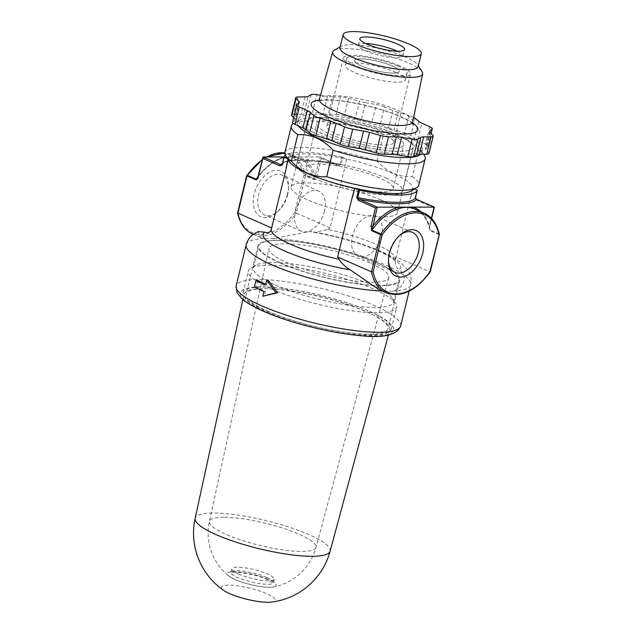 <?xml version="1.0" encoding="UTF-8"?>
<svg xmlns="http://www.w3.org/2000/svg" width="634" height="634" viewBox="0 0 634 634"><rect width="100%" height="100%" fill="white"/><g stroke="black" fill="none" stroke-linecap="round" stroke-linejoin="round"><path stroke-width="0.48" stroke-dasharray="3.17 2.38" d="M396.678 134.281A54.667 11.38 13.7 0 0 340.387 118.859A54.667 11.38 13.7 0 0 307.133 121.379A54.667 11.38 13.7 0 0 323.808 134.368A54.667 11.38 13.7 0 0 380.099 149.798A54.667 11.38 13.7 0 0 413.352 147.27A54.667 11.38 13.7 0 0 396.678 134.281M380.701 199.813A54.667 11.38 13.7 0 0 324.41 184.391A54.667 11.38 13.7 0 0 291.157 186.911A54.667 11.38 13.7 0 0 307.831 199.908A54.667 11.38 13.7 0 0 364.122 215.33A54.667 11.38 13.7 0 0 397.375 212.802A54.667 11.38 13.7 0 0 380.701 199.813M287.487 193.933A24.94 15.795 -66.3 0 1 276.923 212.287A24.94 15.795 -66.3 0 1 258.529 215.386A24.94 15.795 -66.3 0 1 254.242 193.98A24.94 15.795 -66.3 0 1 273.745 170.601A24.94 15.795 -66.3 0 1 288.462 186.024A24.94 15.795 -66.3 0 1 287.487 193.933M287.622 194.915A21.818 13.813 -66.3 0 1 278.381 210.963A21.818 13.813 -66.3 0 1 264.307 214.902A21.818 13.813 -66.3 0 1 258.537 194.947A21.818 13.813 -66.3 0 1 281.861 174.96A21.818 13.813 -66.3 0 1 288.478 187.989A21.818 13.813 -66.3 0 1 287.622 194.915M324.497 211.122A21.818 13.813 -66.3 0 1 301.182 231.109A21.818 13.813 -66.3 0 1 295.42 211.162A21.818 13.813 -66.3 0 1 318.736 191.167A21.818 13.813 -66.3 0 1 324.497 211.122M388.476 260.289A21.818 13.813 -66.3 0 1 388.452 259.346A21.818 13.813 -66.3 0 1 389.3 252.427A21.818 13.813 -66.3 0 1 398.548 236.371A21.818 13.813 -66.3 0 1 399.254 235.753M381.509 236.181A21.818 13.813 -66.3 0 1 358.186 256.168A21.818 13.813 -66.3 0 1 352.425 236.213A21.818 13.813 -66.3 0 1 375.748 216.226A21.818 13.813 -66.3 0 1 381.509 236.181M268.42 311.5A72.981 15.192 -166.3 0 1 246.158 294.152A72.981 15.192 -166.3 0 1 290.554 290.784A72.981 15.192 -166.3 0 1 365.715 311.381A72.981 15.192 -166.3 0 1 387.976 328.721A72.981 15.192 -166.3 0 1 343.573 332.097A72.981 15.192 -166.3 0 1 268.42 311.5M280.228 263.047A72.981 15.192 -166.3 0 1 257.967 245.699A72.981 15.192 -166.3 0 1 302.37 242.331A72.981 15.192 -166.3 0 1 377.523 262.928A72.981 15.192 -166.3 0 1 399.785 280.276A72.981 15.192 -166.3 0 1 355.389 283.644A72.981 15.192 -166.3 0 1 280.228 263.047M402.836 134.273A63.907 13.306 -166.3 0 1 422.331 149.458A63.907 13.306 -166.3 0 1 383.451 152.414A63.907 13.306 -166.3 0 1 317.65 134.376A63.907 13.306 -166.3 0 1 298.154 119.192A63.907 13.306 -166.3 0 1 337.034 116.244A63.907 13.306 -166.3 0 1 402.836 134.273M298.305 125.92A63.907 13.306 -166.3 0 1 297.346 122.513A63.907 13.306 -166.3 0 1 299.438 120.103A63.907 13.306 -166.3 0 1 402.027 137.594A63.907 13.306 -166.3 0 1 420.77 149.687A63.907 13.306 -166.3 0 1 421.523 152.778A63.907 13.306 -166.3 0 1 420.611 154.308M284.872 152.58A68.9 14.344 -166.3 0 1 376.953 161.084C381.961 166.457 387.493 170.53 393.54 173.288C399.65 175.872 405.895 176.981 412.29 176.617L418.757 150.107A68.9 14.344 -166.3 0 1 424.4 155.37M418.757 150.107C413.756 144.734 408.233 140.661 402.17 137.895C396.076 135.319 389.823 134.21 383.419 134.574A68.9 14.344 -166.3 0 0 293.597 123.479A68.9 14.344 -166.3 0 0 293.439 123.575M342.756 157.303L341.845 157.026L340.062 164.325L340.981 164.602L342.756 157.303L346.592 159.055A63.907 13.306 -166.3 0 1 393.254 173.589A63.907 13.306 -166.3 0 1 412.821 188.163A63.907 13.306 -166.3 0 1 410.65 191.183M412.29 176.617A68.9 14.344 -166.3 0 1 418.749 185.215M258.101 231.6L260.336 237.473L264.045 238.55L273.238 238.535L310.66 231.426L313.331 232.131A70.636 14.701 -166.3 0 1 378.886 250.921A70.636 14.701 -166.3 0 1 398.992 269.775C395.782 267.382 394.641 263.847 395.561 259.187L410.777 196.492A63.907 13.306 -166.3 0 1 410.777 196.556L410.777 196.492M314.599 232.464C338.564 236.831 359.652 242.901 377.864 250.684C388.713 255.811 394.633 259.425 395.608 261.525L395.561 259.187A63.907 13.306 13.7 0 0 376.017 244.296A63.907 13.306 13.7 0 0 327.873 229.437L314.599 232.464L313.331 232.131M287.495 158.746L288.494 159.126A63.907 13.306 13.7 0 1 346.592 159.055L344.547 167.439A63.907 13.306 -166.3 0 1 344.825 167.503L330.092 227.923L327.873 229.437M378.569 289.437L383.625 291.109L392.818 291.101C402.424 289.801 409.627 276.075 398.992 269.775M257.61 280.347L255.993 286.988A84.663 17.625 13.7 0 0 265.503 291.545L264.354 296.244M268.269 280.204L267.12 284.904A84.663 17.625 -166.3 0 1 265.709 284.278M330.092 227.923L296.292 213.064L305.366 175.816L314.234 179.707C315.566 179.533 316.421 178.495 316.794 176.593L321.24 158.349L319.924 156.899L284.087 156.939M341.845 157.026A68.662 14.297 13.7 0 0 285.355 155.362M346.568 158.983L344.547 167.439M288.193 159.055L288.058 159.625M289.318 161.607A63.907 13.306 -166.3 0 1 288.494 159.126L288.28 159.982M411.078 196.619L412.821 188.163L410.777 196.556M290.768 156.931L283.818 157.692C274.15 160.521 265.297 167.384 257.253 178.281L258.371 176.307A53.097 33.626 113.7 0 1 284.325 156.939A1.149 0.792 74.5 0 1 283.406 157.652C289.009 156.535 293.693 156.535 297.449 157.636A51.948 32.897 -66.3 0 1 299.549 158.429A51.948 32.897 -66.3 0 1 314.25 179.113L315.209 176.236A53.097 33.626 113.7 0 0 298.685 156.923A1.149 0.888 107.6 0 1 297.52 157.66L297.52 157.66A1.149 0.888 107.6 0 1 297.449 157.636M376.953 161.084L383.419 134.574M340.981 164.602L338.366 165.87A1.149 0.729 113.7 0 0 338.065 164.824L338.065 164.824A1.149 0.729 113.7 0 0 337.867 164.785L319.924 156.899L315.209 176.236L316.794 176.593M416.562 199.369A1.149 0.729 -66.3 0 1 416.704 200.304L433.822 207.833L429.376 226.084L430.074 230.625L438.934 234.525L429.852 271.772L396.052 256.913M413.122 188.235L414.62 188.892M416.704 200.304L415.508 197.475M433.822 207.833L434.139 207.096M429.376 226.084L429.725 226.354L431.413 218.294M439.291 234.287A1.149 0.666 -11.9 0 0 438.958 233.93L430.098 230.031L429.424 226.441A53.097 33.626 -66.3 0 0 420.944 211.788M386.233 292.805A51.948 32.897 -66.3 0 0 429.852 271.772L429.979 271.812M314.234 179.707A1.149 0.729 113.7 0 0 314.25 179.113L305.39 175.222A1.149 0.666 -11.9 0 0 303.789 175.459L294.786 212.382L296.292 213.064A51.948 32.897 113.7 0 1 252.673 234.097M294.786 212.382A50.799 32.168 -66.3 0 1 237.94 212.453L237.916 213.135M246.816 175.23L246.943 175.531A50.799 32.168 -66.3 0 1 303.789 175.459L305.366 175.816A1.149 0.729 113.7 0 0 305.39 175.222A51.948 32.897 113.7 0 0 290.689 154.53A51.948 32.897 113.7 0 0 284.817 152.913M338.271 164.888L340.062 164.325A68.662 14.297 13.7 0 0 282.249 164.396L282.217 164.499C282.336 159.681 307.886 158.365 338.271 164.888L319.924 156.899M263.086 156.97L258.07 176.395M254.408 286.988L255.993 286.988M263.942 291.545L265.503 291.545M265.559 284.904L267.12 284.904M223.85 517.257A54.873 11.42 13.7 0 0 209.402 521.41A54.873 11.42 13.7 0 0 226.156 534.391A54.873 11.42 13.7 0 0 301.61 551.437A54.873 11.42 13.7 0 0 316.017 547.396A54.873 11.42 13.7 0 0 299.296 534.303A54.873 11.42 13.7 0 0 223.85 517.257M369.971 262.936A61.656 12.838 13.7 0 0 306.341 245.517A61.656 12.838 13.7 0 0 268.959 248.449A61.656 12.838 13.7 0 0 287.781 263.039A61.656 12.838 13.7 0 0 351.133 280.418A61.656 12.838 13.7 0 0 388.761 277.652A61.656 12.838 13.7 0 0 369.971 262.936M268.523 579.428A25.194 5.246 13.7 0 0 233.883 571.599A25.194 5.246 13.7 0 0 228.922 576.108A25.194 5.246 13.7 0 0 234.945 579.468A25.194 5.246 13.7 0 0 269.585 587.29A25.194 5.246 13.7 0 0 273.523 586.981A25.194 5.246 13.7 0 0 268.523 579.428M238.495 574.063A21.841 4.549 13.7 0 0 260.978 580.229A21.841 4.549 13.7 0 0 274.268 579.222A21.841 4.549 13.7 0 0 267.603 574.032A21.841 4.549 13.7 0 0 245.12 567.866A21.841 4.549 13.7 0 0 231.83 568.88A21.841 4.549 13.7 0 0 238.495 574.063M270.916 602.141A27.587 5.746 13.7 0 0 264.711 592.869A27.587 5.746 13.7 0 0 228.708 585.119A27.587 5.746 13.7 0 0 224.254 590.769M330.116 551.2A69.463 14.463 13.7 0 0 308.948 534.62A69.463 14.463 13.7 0 0 213.428 513.041A69.463 14.463 13.7 0 0 195.145 518.295M266.906 312.118A75.026 15.62 13.7 0 0 387.35 332.644A75.026 15.62 13.7 0 0 389.791 329.902A75.026 15.62 13.7 0 0 366.928 311.991A75.026 15.62 13.7 0 0 289.492 290.792A75.026 15.62 13.7 0 0 244.003 294.358A75.026 15.62 13.7 0 0 244.906 297.925A75.026 15.62 13.7 0 0 266.906 312.118M266.343 310.89A76.318 15.89 13.7 0 0 388.864 331.772A76.318 15.89 13.7 0 0 391.36 328.903A76.318 15.89 13.7 0 0 368.085 310.763A76.318 15.89 13.7 0 0 289.492 289.231A76.318 15.89 13.7 0 0 243.068 292.757A76.318 15.89 13.7 0 0 243.963 296.45A76.318 15.89 13.7 0 0 266.343 310.89M271.669 289.049A76.318 15.89 13.7 0 0 350.261 310.581A76.318 15.89 13.7 0 0 396.686 307.062A76.318 15.89 13.7 0 0 395.79 303.361A76.318 15.89 13.7 0 0 373.41 288.922A76.318 15.89 13.7 0 0 250.89 268.039A76.318 15.89 13.7 0 0 248.393 270.908A76.318 15.89 13.7 0 0 271.669 289.049M275.449 285.046A72.11 15.01 13.7 0 0 349.706 305.39A72.11 15.01 13.7 0 0 393.571 302.061A72.11 15.01 13.7 0 0 392.723 298.566A72.11 15.01 13.7 0 0 371.579 284.928A72.11 15.01 13.7 0 0 255.819 265.194A72.11 15.01 13.7 0 0 253.457 267.905A72.11 15.01 13.7 0 0 275.449 285.046M280.814 263.047A72.11 15.01 13.7 0 0 355.064 283.398A72.11 15.01 13.7 0 0 398.937 280.069A72.11 15.01 13.7 0 0 376.937 262.928A72.11 15.01 13.7 0 0 302.687 242.584A72.11 15.01 13.7 0 0 258.823 245.913A72.11 15.01 13.7 0 0 280.814 263.047M392.232 65.936A22.99 4.787 13.7 0 0 368.56 59.445A22.99 4.787 13.7 0 0 354.572 60.507A22.99 4.787 13.7 0 0 361.586 65.976A22.99 4.787 13.7 0 0 385.258 72.458A22.99 4.787 13.7 0 0 399.246 71.396A22.99 4.787 13.7 0 0 392.232 65.936A22.99 4.787 -166.3 0 1 399.246 71.396A22.99 4.787 -166.3 0 1 385.258 72.458A22.99 4.787 -166.3 0 1 361.586 65.976A22.99 4.787 -166.3 0 1 354.572 60.507A22.99 4.787 -166.3 0 1 368.56 59.445A22.99 4.787 -166.3 0 1 392.232 65.936M399.896 65.928A34.482 7.18 13.7 0 0 364.384 56.196A34.482 7.18 13.7 0 0 343.406 57.789A34.482 7.18 13.7 0 0 353.923 65.984A34.482 7.18 13.7 0 0 389.434 75.715A34.482 7.18 13.7 0 0 410.412 74.123A34.482 7.18 13.7 0 0 399.896 65.928M383.221 134.297A34.482 7.18 13.7 0 0 347.717 124.565A34.482 7.18 13.7 0 0 326.74 126.158A34.482 7.18 13.7 0 0 337.256 134.353A34.482 7.18 13.7 0 0 372.768 144.084A34.482 7.18 13.7 0 0 393.746 142.492A34.482 7.18 13.7 0 0 383.221 134.297M390.116 134.289A44.824 9.336 13.7 0 0 343.961 121.641A44.824 9.336 13.7 0 0 316.691 123.709A44.824 9.336 13.7 0 0 330.362 134.36A44.824 9.336 13.7 0 0 376.525 147.009A44.824 9.336 13.7 0 0 403.795 144.94A44.824 9.336 13.7 0 0 390.116 134.289M379.473 177.98A44.824 9.336 13.7 0 0 333.31 165.331A44.824 9.336 13.7 0 0 306.04 167.4A44.824 9.336 13.7 0 0 319.71 178.051A44.824 9.336 13.7 0 0 365.873 190.699A44.824 9.336 13.7 0 0 393.143 188.631A44.824 9.336 13.7 0 0 379.473 177.98M334.173 50.276A46.298 9.637 -166.3 0 1 408.494 62.94A46.298 9.637 -166.3 0 1 422.07 71.697M339.959 47.693A40.227 8.377 -166.3 0 1 341.274 46.179A40.227 8.377 -166.3 0 1 405.855 57.179A40.227 8.377 -166.3 0 1 417.647 64.795A40.227 8.377 -166.3 0 1 418.123 66.744M396.551 134.281A54.476 11.341 -166.3 0 1 413.17 147.231A54.476 11.341 -166.3 0 1 380.028 149.743A54.476 11.341 -166.3 0 1 323.926 134.368A54.476 11.341 -166.3 0 1 307.308 121.427A54.476 11.341 -166.3 0 1 340.458 118.907A54.476 11.341 -166.3 0 1 396.551 134.281M385.908 177.972A54.476 11.341 -166.3 0 1 402.519 190.921A54.476 11.341 -166.3 0 1 369.376 193.433A54.476 11.341 -166.3 0 1 313.275 178.059A54.476 11.341 -166.3 0 1 296.664 165.109A54.476 11.341 -166.3 0 1 329.807 162.597A54.476 11.341 -166.3 0 1 385.908 177.972M348.541 98.27L359.486 101.289L355.222 118.764L344.278 115.745L348.541 98.27A9.193 1.918 13.7 0 0 340.498 96.931L336.242 114.405L328.317 114.286L332.573 96.812L340.498 96.931M332.573 96.812A13.789 2.869 -166.3 0 1 327.445 96.32L323.189 113.795L312.617 112.123L316.881 94.648M320.479 95.219L327.445 96.32M413.677 117.25A9.193 1.918 13.7 0 0 408.946 115.451L404.69 132.926L393.92 129.772L398.184 112.297L408.946 115.451M398.184 112.297A13.789 2.869 -166.3 0 1 392.866 110.435L388.61 127.91L380.218 124.335L384.473 106.861L392.866 110.435M384.473 106.861A9.193 1.918 13.7 0 0 376.303 104.539L372.047 122.013L361.253 120.127L365.509 102.653L376.303 104.539M365.509 102.653A13.789 2.869 -166.3 0 1 359.486 101.289M336.242 114.405A9.193 1.918 -166.3 0 1 344.278 115.745M355.222 118.764A13.789 2.869 13.7 0 0 361.253 120.127M372.047 122.013A9.193 1.918 -166.3 0 1 380.218 124.335M388.61 127.91A13.789 2.869 13.7 0 0 393.92 129.772M404.69 132.926A9.193 1.918 -166.3 0 1 410.8 135.613L415.064 118.138M418.654 121.292L414.39 138.767L410.8 135.613M414.39 138.767A13.789 2.869 13.7 0 0 417.56 140.637L421.824 123.162M429.678 126.729L425.422 144.203L417.56 140.637M425.422 144.203A9.193 1.918 -166.3 0 1 427.998 146.296A9.193 1.918 -166.3 0 1 427.839 146.541L431.057 133.346M429.725 131.777L425.668 148.443L427.839 146.541M425.668 148.443A13.789 2.869 13.7 0 0 425.422 148.808A13.789 2.869 13.7 0 0 425.85 149.806L430.106 132.332M432.951 135.367L428.687 152.842L425.85 149.806M428.687 152.842A9.193 1.918 -166.3 0 1 428.972 153.507M292.488 122.362A9.193 1.918 -166.3 0 1 292.646 122.116L296.902 104.642M299.082 102.74L294.818 120.214L292.646 122.116M294.818 120.214A13.789 2.869 13.7 0 0 295.056 119.842A13.789 2.869 13.7 0 0 294.636 118.843L298.424 103.31M293.613 117.75L294.636 118.843M291.513 115.142A9.193 1.918 -166.3 0 1 293.716 114.461L297.98 96.986M305.334 96.851L301.079 114.326L293.716 114.461M301.079 114.326A13.789 2.869 13.7 0 0 303.932 113.819L308.187 96.344M311.128 94.656L306.864 112.131L303.932 113.819M306.864 112.131A9.193 1.918 -166.3 0 1 312.617 112.123M323.189 113.795A13.789 2.869 13.7 0 0 328.317 114.286M397.597 65.928A31.034 6.459 -166.3 0 1 407.06 73.306A31.034 6.459 -166.3 0 1 388.182 74.733A31.034 6.459 -166.3 0 1 356.221 65.984A31.034 6.459 -166.3 0 1 346.758 58.605A31.034 6.459 -166.3 0 1 365.636 57.171A31.034 6.459 -166.3 0 1 397.597 65.928M395.996 72.482A31.034 6.459 -166.3 0 1 405.459 79.86A31.034 6.459 -166.3 0 1 386.582 81.287A31.034 6.459 -166.3 0 1 354.628 72.53A31.034 6.459 -166.3 0 1 345.158 65.159A31.034 6.459 -166.3 0 1 364.043 63.725A31.034 6.459 -166.3 0 1 395.996 72.482M397.28 51.251A22.99 4.787 -166.3 0 1 402.97 56.109A22.99 4.787 -166.3 0 1 388.983 57.171A22.99 4.787 -166.3 0 1 365.311 50.68A22.99 4.787 -166.3 0 1 358.305 45.22A22.99 4.787 -166.3 0 1 365.588 43.524M369.606 311.373A78.822 16.413 -166.3 0 1 372.919 335.988A78.822 16.413 -166.3 0 1 264.529 311.508A78.822 16.413 -166.3 0 1 261.216 286.885A78.822 16.413 -166.3 0 1 369.606 311.373M400.672 325.939A84.663 17.625 13.7 0 0 374.852 305.818A84.663 17.625 13.7 0 0 287.67 281.932A84.663 17.625 13.7 0 0 236.165 285.839M273.238 238.535A84.663 17.625 -166.3 0 1 384.862 264.75A84.663 17.625 -166.3 0 1 410.681 284.872A84.663 17.625 -166.3 0 1 392.818 291.101M383.625 291.109A84.663 17.625 -166.3 0 1 382.254 291.054M246.174 244.772A84.663 17.625 -166.3 0 1 264.045 238.55M237.94 212.453L246.642 175.618M282.542 163.207A69.811 14.534 -166.3 0 1 337.867 164.785M258.014 176.593A51.948 32.897 -66.3 0 1 283.406 157.652M266.779 156.963A51.948 32.897 113.7 0 0 262.08 159.927M321.24 158.349L338.366 165.87M416.934 189.915L415.159 197.206M430.074 230.625A1.149 0.729 113.7 0 0 430.098 230.031A51.948 32.897 113.7 0 0 415.389 209.347C422.498 212.564 427.237 219.134 429.622 229.064L429.725 226.354L431.635 218.524M424.257 213.238A51.948 32.897 -66.3 0 1 438.958 233.93A1.149 0.729 113.7 0 1 438.934 234.525L439.196 234.667M266.763 577.487A21.841 4.549 13.7 0 0 244.272 571.321A21.841 4.549 13.7 0 0 230.99 572.336A21.841 4.549 13.7 0 0 237.647 577.526A21.841 4.549 13.7 0 0 260.138 583.684A21.841 4.549 13.7 0 0 273.42 582.678A21.841 4.549 13.7 0 0 266.763 577.487M412.734 121.831A48.041 10.001 13.7 0 0 398.065 110.482A48.041 10.001 13.7 0 0 348.755 96.954A48.041 10.001 13.7 0 0 319.385 99.078M318.95 100.109A54.936 11.436 -166.3 0 1 401.116 116.807A54.936 11.436 -166.3 0 1 412.647 122.948M291.157 186.911L307.133 121.379M278.381 210.963L276.923 212.287M301.182 231.109L264.307 214.902M388.452 259.346L388.46 261.311M395.069 272.374L358.186 256.168M257.967 245.699L246.158 294.152M422.331 149.458L421.523 152.778M420.77 149.687L423.686 154.252M409.152 291.157L410.681 284.872C411.545 280.838 411.252 277.106 409.794 273.666L407.987 270.187L400.276 262.159C395.236 258.387 388.816 254.805 381.01 251.421C360.255 242.576 336.805 235.911 310.66 231.426M292.242 156.931L299.549 158.429L290.689 154.53L284.817 152.881M299.438 120.103L293.597 123.479M298.154 119.192L297.346 122.513M260.336 237.473L253.235 234.35M399.785 280.276L387.976 328.721M412.623 232.432L375.748 216.226M398.548 236.371L400.006 235.048M318.736 191.167L281.861 174.96M288.478 187.989L288.462 186.024M397.375 212.802L413.352 147.27M262.183 159.506L266.272 156.963M388.761 277.652L316.017 547.396A54.889 54.889 0 0 1 273.523 586.981C266.296 588.598 246.269 584.596 235.19 579.627L228.922 576.108A54.889 54.889 0 0 1 209.402 521.41L268.959 248.449M274.268 579.222L273.452 583.312L267.366 579.587C255.589 573.675 230.15 570.862 230.673 572.89L231.83 568.88M388.396 335.061L389.791 329.902M387.35 332.644L388.864 331.772M391.36 328.903L396.686 307.062M392.723 298.566L395.79 303.361M393.571 302.061L398.937 280.069M253.457 267.905L258.823 245.913M255.819 265.194L250.89 268.039M243.068 292.757L248.393 270.908M244.906 297.925L243.963 296.45M242.862 299.581L244.003 294.358M413.011 124.359L412.354 123.654C410.467 121.823 406.331 119.461 399.943 116.569C381.866 108.406 349.191 100.687 330.607 100.156L321.208 100.426L317.975 101.194M358.305 45.22L359.898 38.666M326.74 126.158L343.406 57.789M306.04 167.4L316.691 123.709M417.647 64.795L418.337 65.865M413.17 147.231L402.519 190.921M307.308 121.427L296.664 165.109M341.274 46.179L340.173 46.813M429.686 131.333L425.422 148.808M299.319 102.367L295.056 119.842M393.143 188.631L403.795 144.94M393.746 142.492L410.412 74.123M402.97 56.109L404.571 49.555M427.998 146.296L431.136 133.433M407.06 73.306L405.459 79.86M346.758 58.605L345.158 65.159"/><path stroke-width="0.95" d="M422.68 253.362A24.94 15.795 -66.3 0 1 403.184 276.733A24.94 15.795 -66.3 0 1 388.46 261.311A24.94 15.795 -66.3 0 1 389.434 253.402A24.94 15.795 -66.3 0 1 400.006 235.048A24.94 15.795 -66.3 0 1 418.4 231.957A24.94 15.795 -66.3 0 1 422.68 253.362M399.254 235.753A21.818 13.813 -66.3 0 1 412.623 232.432A21.818 13.813 -66.3 0 1 418.385 252.387A21.818 13.813 -66.3 0 1 395.069 272.374A21.818 13.813 -66.3 0 1 388.476 260.289M420.611 154.308A63.907 13.306 -166.3 0 1 378.91 155.164A63.907 13.306 -166.3 0 1 316.834 137.697A63.907 13.306 -166.3 0 1 298.305 125.92M291.331 161.187L297.798 134.677C304.201 134.321 310.454 135.43 316.548 138.006C322.611 140.772 328.143 144.837 333.135 150.21A68.9 14.344 -166.3 0 0 425.216 158.706L418.749 185.215A68.9 14.344 -166.3 0 1 416.49 187.815A68.9 14.344 -166.3 0 1 326.676 176.72C320.281 177.084 314.028 175.975 307.918 173.391C301.871 170.633 296.34 166.568 291.331 161.187A68.9 14.344 -166.3 0 1 285.688 155.924A68.9 14.344 -166.3 0 1 284.872 152.58L291.339 126.071A68.9 14.344 -166.3 0 1 293.439 123.575M423.686 154.252L424.4 155.37A68.9 14.344 -166.3 0 1 425.216 158.706M416.49 187.815L410.65 191.183A63.907 13.306 -166.3 0 1 354.723 188.235A63.907 13.306 -166.3 0 1 308.061 173.7A63.907 13.306 -166.3 0 1 289.318 161.607L285.688 155.924M277.518 292.773L268.269 280.204L266.708 280.204L275.933 292.781L277.518 292.773L262.793 296.244L263.942 291.545A87.009 18.117 -166.3 0 1 254.408 286.988L256.025 280.347L257.61 280.347A84.663 17.625 -166.3 0 0 265.709 284.278M433.822 207.833L434.139 207.096L377.293 207.167L375.447 207.904L358.329 200.376L356.776 197.277L358.559 189.986L359.47 190.263L357.695 197.554A68.662 14.297 13.7 0 0 415.508 197.483L417.283 190.192A68.662 14.297 -166.3 0 1 359.47 190.263M326.676 176.72L333.135 150.21M285.355 155.362A68.662 14.297 13.7 0 0 284.032 157.105L282.598 164.674L279.99 165.95L262.864 158.421L258.418 176.664C258.046 178.558 257.19 179.596 255.851 179.779L246.991 175.887L237.916 213.135A51.948 32.897 113.7 0 0 252.673 234.097C244.89 230.475 239.866 223.39 237.591 212.842M287.495 158.746L284.381 157.383M288.058 159.625L286.148 167.447L288.28 159.982M284.087 156.939L263.086 156.97L258.07 176.395L258.418 176.664M429.852 271.772L439.283 234.794L430.232 271.931C416.055 290.911 401.385 297.869 386.233 292.805L378.569 289.437L350.277 269.838A70.636 14.701 -166.3 0 1 264.616 232.187C268.142 233.272 270.361 232.385 271.281 229.508L286.441 167.574A63.907 13.306 -166.3 0 1 286.449 167.511M358.559 189.986L354.723 188.235L352.678 196.627A63.907 13.306 -166.3 0 1 352.401 196.564L337.676 256.984L338.968 259.258C342.114 263.926 345.887 267.453 350.277 269.838M264.616 232.187L258.101 231.6L253.584 234.097C250.01 236.498 247.545 240.056 246.174 244.772L236.165 285.839A84.663 17.625 13.7 0 0 261.985 305.96A84.663 17.625 13.7 0 0 349.168 329.854A84.663 17.625 13.7 0 0 400.672 325.939C397.058 335.204 383.166 338.39 359.002 335.505C329.807 332.929 288.684 322.516 263.53 311.302C253.909 307.102 246.674 302.909 241.839 298.709L236.902 292.472L236.165 285.839M297.798 134.677A68.9 14.344 -166.3 0 1 291.339 126.071M271.717 227.994L237.916 213.135L237.94 212.453L237.916 213.135M414.62 188.892L417.283 190.184L415.508 197.483L416.395 199.25A1.149 0.729 -66.3 0 1 416.562 199.369M439.196 234.667L439.283 234.794A1.149 1.149 0 0 0 439.291 234.287A1.149 0.666 -11.9 0 1 438.982 234.881A50.799 32.168 113.7 0 0 382.136 234.952L380.828 234.001A51.948 32.897 -66.3 0 1 424.257 213.238L415.389 209.347A51.948 32.897 113.7 0 0 413.297 208.554C408.375 206.93 403.692 206.938 399.254 208.57A1.149 0.792 74.5 0 1 398.54 207.144A53.097 33.626 -66.3 0 0 372.578 226.512L371.001 226.156L375.447 207.904M386.233 292.805A51.948 32.897 -66.3 0 1 371.476 271.843L380.558 234.596L371.698 230.697L371.001 226.156M354.747 188.306L352.401 196.564M399.254 208.57A51.948 32.897 113.7 0 0 371.968 230.102L380.828 234.001A1.149 0.729 -66.3 0 0 380.558 234.596L382.136 234.952L373.133 271.883L371.476 271.843L337.676 256.984M434.306 207.128L416.205 199.211A1.149 0.729 -66.3 0 1 416.395 199.25L434.306 207.128M356.776 197.277L359.359 199.282A69.811 14.534 -166.3 0 0 416.205 199.211L415.508 197.483M371.698 230.697A1.149 0.729 113.7 0 1 371.968 230.102L377.293 207.167L359.359 199.282A1.149 0.729 113.7 0 0 358.329 200.376M413.297 208.554A1.149 0.888 107.6 0 1 412.892 207.128A53.097 33.626 -66.3 0 1 420.944 211.788M262.08 159.927A51.948 32.897 113.7 0 0 247.26 175.293L262.183 159.506M258.07 176.395L257.261 178.273L256.12 179.184A51.948 32.897 -66.3 0 1 258.014 176.593M282.598 164.674L284.024 157.113L282.249 164.404L281.021 164.856L263.086 156.97L262.864 158.421M282.542 163.207A69.811 14.534 -166.3 0 0 281.021 164.856A1.149 0.729 113.7 0 0 279.99 165.95M256.025 280.347A87.009 18.117 13.7 0 0 265.559 284.904L266.708 280.204M275.933 292.781L262.793 296.244M330.116 551.2A69.463 14.463 13.7 0 1 311.865 556.311A69.463 14.463 13.7 0 1 216.345 534.731A69.463 14.463 13.7 0 1 195.145 518.295A69.478 69.478 0 0 0 224.254 590.769A27.587 5.746 13.7 0 0 267.802 602.3A27.587 5.746 13.7 0 0 270.916 602.141A69.478 69.478 0 0 0 330.116 551.2L388.396 335.061M315.795 135.731A9.193 1.918 -166.3 0 1 312.023 134.384A9.193 1.918 -166.3 0 1 309.685 133.045L313.941 115.57A9.193 1.918 13.7 0 0 316.287 116.91A9.193 1.918 13.7 0 0 320.059 118.257L315.795 135.731L326.565 138.878L330.821 121.403L320.059 118.257M397.558 44.087A22.99 4.787 13.7 0 0 373.886 37.604A22.99 4.787 13.7 0 0 359.898 38.666A22.99 4.787 13.7 0 0 366.912 44.126A22.99 4.787 13.7 0 0 390.584 50.617A22.99 4.787 13.7 0 0 404.571 49.555A22.99 4.787 13.7 0 0 397.558 44.087M418.337 65.865L422.07 71.697A46.298 9.637 -166.3 0 1 422.624 73.877A46.298 9.637 -166.3 0 1 394.602 76.104A46.298 9.637 -166.3 0 1 346.774 63.02A46.298 9.637 -166.3 0 1 332.676 51.948A46.298 9.637 -166.3 0 1 334.173 50.276L340.173 46.813M421.317 53.636L418.123 66.744A40.227 8.377 -166.3 0 1 393.651 68.599A40.227 8.377 -166.3 0 1 352.227 57.25A40.227 8.377 -166.3 0 1 339.959 47.693L343.152 34.585A40.227 8.377 -166.3 0 1 367.625 32.722A40.227 8.377 -166.3 0 1 409.049 44.079A40.227 8.377 -166.3 0 1 421.317 53.636A40.227 8.377 -166.3 0 1 396.844 55.491A40.227 8.377 -166.3 0 1 355.42 44.142A40.227 8.377 -166.3 0 1 343.152 34.585M295.777 97.668A9.193 1.918 13.7 0 0 296.054 98.333L291.798 115.808A9.193 1.918 -166.3 0 1 291.513 115.142L295.777 97.668A9.193 1.918 13.7 0 1 297.98 96.986L305.334 96.851A13.789 2.869 -166.3 0 0 308.187 96.344L311.128 94.656A9.193 1.918 13.7 0 1 316.881 94.648L320.479 95.219M298.424 103.31L298.891 101.369L296.054 98.333M298.891 101.369A13.789 2.869 -166.3 0 1 299.319 102.367A13.789 2.869 -166.3 0 1 299.082 102.74L296.902 104.642A9.193 1.918 13.7 0 0 296.744 104.887A9.193 1.918 13.7 0 0 299.327 106.972L295.064 124.446L302.917 128.013L307.181 110.538L299.327 106.972M307.181 110.538A13.789 2.869 -166.3 0 1 310.351 112.408L306.095 129.883L309.685 133.045M313.941 115.57L310.351 112.408M330.821 121.403A13.789 2.869 -166.3 0 1 336.131 123.265L331.875 140.74L340.268 144.314L344.524 126.84L336.131 123.265M344.524 126.84A9.193 1.918 13.7 0 0 352.702 129.162L348.438 146.636L359.232 148.522L363.488 131.048L352.702 129.162M363.488 131.048A13.789 2.869 -166.3 0 1 369.519 132.411L365.255 149.886L376.208 152.913L380.463 135.43L369.519 132.411M380.463 135.43A9.193 1.918 13.7 0 0 388.499 136.77L384.244 154.244L392.169 154.363L396.432 136.889L388.499 136.77M396.432 136.889A13.789 2.869 -166.3 0 1 401.56 137.38L397.296 154.855L407.86 156.527L412.124 139.052L401.56 137.38M412.124 139.052A9.193 1.918 13.7 0 0 417.877 139.044L413.614 156.519L416.554 154.831L420.817 137.356L417.877 139.044M420.817 137.356A13.789 2.869 -166.3 0 1 423.671 136.857L419.407 154.331L426.761 154.197L431.025 136.722L423.671 136.857M431.025 136.722A9.193 1.918 13.7 0 0 433.228 136.033A9.193 1.918 13.7 0 0 432.951 135.367L430.106 132.332A13.789 2.869 -166.3 0 1 429.686 131.333A13.789 2.869 -166.3 0 1 429.923 130.969L429.725 131.777M431.057 133.346L432.095 129.067L429.923 130.969M432.095 129.067A9.193 1.918 13.7 0 0 432.261 128.813A9.193 1.918 13.7 0 0 429.678 126.729L421.824 123.162A13.789 2.869 -166.3 0 1 418.654 121.292L415.064 118.138A9.193 1.918 13.7 0 0 413.677 117.25M433.228 136.033L428.972 153.507A9.193 1.918 -166.3 0 1 426.761 154.197M419.407 154.331A13.789 2.869 13.7 0 0 416.554 154.831M413.614 156.519A9.193 1.918 -166.3 0 1 407.86 156.527M397.296 154.855A13.789 2.869 13.7 0 0 392.169 154.363M384.244 154.244A9.193 1.918 -166.3 0 1 376.208 152.913M365.255 149.886A13.789 2.869 13.7 0 0 359.232 148.522M348.438 146.636A9.193 1.918 -166.3 0 1 340.268 144.314M331.875 140.74A13.789 2.869 13.7 0 0 326.565 138.878M306.095 129.883A13.789 2.869 13.7 0 0 302.917 128.013M295.064 124.446A9.193 1.918 -166.3 0 1 292.488 122.362L296.744 104.887M291.798 115.808L293.613 117.75M365.588 43.524A22.99 4.787 -166.3 0 1 395.957 50.641A22.99 4.787 -166.3 0 1 397.28 51.251M382.254 291.054A84.663 17.625 -166.3 0 1 272.002 264.893A84.663 17.625 -166.3 0 1 246.174 244.772M373.133 271.883A50.799 32.168 113.7 0 0 429.979 271.812M271.281 229.508A63.907 13.306 13.7 0 0 338.968 259.258M237.591 212.755L246.642 175.618L246.991 175.887A1.149 0.729 113.7 0 1 247.26 175.293L256.12 179.184A1.149 0.729 113.7 0 0 255.851 179.779M284.817 152.913A51.948 32.897 113.7 0 0 266.779 156.963M431.413 218.294L434.139 207.096M317.975 101.194L319.385 99.078A48.041 10.001 13.7 0 0 334.023 110.57A48.041 10.001 13.7 0 0 383.657 124.145A48.041 10.001 13.7 0 0 412.734 121.831L413.011 124.359M412.647 122.948A54.936 11.436 -166.3 0 1 396.091 133.679A54.936 11.436 -166.3 0 1 327.889 116.894A54.936 11.436 -166.3 0 1 318.95 100.109M409.152 291.157L400.672 325.939M253.235 234.35L252.673 234.097M434.377 207.27L431.635 218.524M439.291 234.287C436.984 223.842 431.976 216.828 424.257 213.238M266.272 156.963L284.817 152.881M195.145 518.295L242.862 299.581M422.624 73.877L412.734 121.831M332.676 51.948L319.385 99.078M431.136 133.433L432.261 128.813"/></g></svg>
